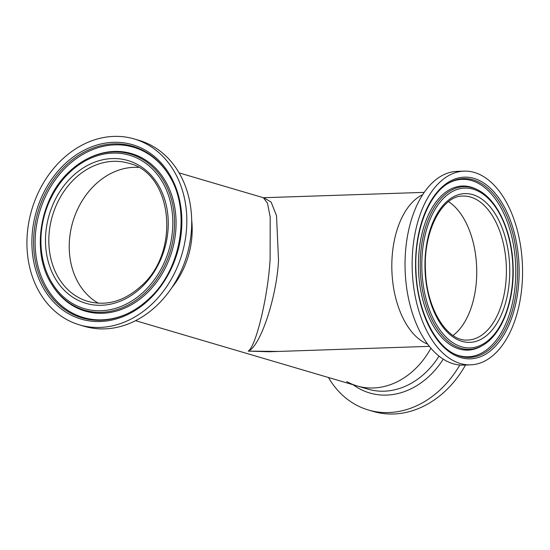 <?xml version="1.0" encoding="UTF-8"?>
<svg xmlns="http://www.w3.org/2000/svg" width="550" height="550" viewBox="0 0 550 550"><rect width="100%" height="100%" fill="white"/><g stroke="black" fill="none" stroke-linecap="round" stroke-linejoin="round"><path stroke-width="0.82" d="M453.049 335.479A72.029 40.996 88.1 0 0 476.41 281.057A72.029 40.996 88.1 0 0 448.532 201.63A72.029 40.996 88.1 0 1 476.671 267.678A72.029 40.996 88.1 0 1 453.049 335.479M69.451 240.322A72.029 58.197 -73.6 0 0 98.381 303.229A72.029 58.197 -73.6 0 1 95.59 184.278A72.029 58.197 -73.6 0 1 138.401 167.392A72.029 58.197 -73.6 0 0 69.451 240.322M422.668 194.679A77.034 43.842 88.1 0 0 392.164 256.231A77.034 43.842 88.1 0 0 427.707 344.156A77.034 43.842 88.1 0 1 391.882 270.538A77.034 43.842 88.1 0 1 422.668 194.679M263.835 197.78L271.102 202.056L276.519 215.689L278.52 260.067C276.863 296.952 260.184 347.029 248.188 351.12C256.025 346.61 268.077 296.072 270.105 259.222L270.201 217.078L267.499 203.252L263.381 197.725L424.208 192.376M191.943 236.197A77.034 62.239 -73.6 0 0 191.682 220.131A77.034 62.239 -73.6 0 1 171.744 287.808A77.034 62.239 -73.6 0 0 191.943 236.197M135.561 320.678L357.122 385.949A77.034 62.239 -73.6 0 0 430.918 348.184A77.034 62.239 106.4 0 1 357.122 385.949A77.034 62.239 106.4 0 1 346.692 381.556M278.424 351.436L248.188 351.12L269.026 351.752L429.399 346.349M464.09 171.139L456.981 171.38A96.91 55.151 88.1 0 0 405.103 269.28A96.91 55.151 88.1 0 0 462.584 365.104A96.91 55.151 88.1 0 0 463.513 365.09L470.614 364.849A96.91 55.151 88.1 0 0 522.5 266.949A96.91 55.151 88.1 0 0 465.011 171.119A96.91 55.151 88.1 0 0 464.09 171.139A96.91 55.151 88.1 0 0 412.204 269.039A96.91 55.151 88.1 0 0 469.693 364.87A96.91 55.151 88.1 0 0 470.614 364.849M459.814 364.994A96.91 78.306 106.4 0 1 368.383 409.991A96.91 78.306 106.4 0 1 355.266 404.463A96.91 78.306 106.4 0 1 328.426 377.499M465.506 365.021A96.91 78.306 106.4 0 1 373.271 411.434L368.383 409.991M79.482 324.878L84.37 326.315A96.91 78.306 -73.6 0 0 156.228 306.082A96.91 78.306 -73.6 0 0 191.132 211.008A96.91 78.306 -73.6 0 0 139.143 140.394L134.262 138.958A96.91 78.306 -73.6 0 0 62.404 159.191A96.91 78.306 -73.6 0 0 27.5 254.265A96.91 78.306 -73.6 0 0 79.482 324.878A96.91 78.306 -73.6 0 0 151.346 304.645A96.91 78.306 -73.6 0 0 186.244 209.571A96.91 78.306 -73.6 0 0 134.262 138.958M467.892 340.044A72.029 40.996 88.1 0 0 467.974 340.038A72.029 40.996 88.1 0 0 506.351 267.128A72.029 40.996 88.1 0 0 463.629 196.061A72.029 40.996 88.1 0 0 463.121 196.068A72.029 40.996 88.1 0 0 463.038 196.068M469.15 342.389A74.422 42.357 88.1 0 0 509.719 267.816A74.422 42.357 88.1 0 0 465.554 193.6A74.422 42.357 88.1 0 0 424.985 268.173A74.422 42.357 88.1 0 0 469.15 342.389M469.542 358.861A90.901 51.734 88.1 0 0 519.104 267.781A90.901 51.734 88.1 0 0 465.156 177.127A90.901 51.734 88.1 0 0 415.601 268.207A90.901 51.734 88.1 0 0 469.542 358.861M468.737 357.466A89.478 50.923 88.1 0 0 517.516 267.809A89.478 50.923 88.1 0 0 464.42 178.571A89.478 50.923 88.1 0 0 448.745 183.04C428.312 194.239 413.909 232.258 415.979 271.178C417.244 309.134 433.922 344.431 454.506 354.007A89.478 50.923 88.1 0 0 468.737 357.466M453.867 353.684A88.77 50.518 88.1 0 0 467.342 356.799A88.77 50.518 88.1 0 0 515.735 267.857A88.77 50.518 88.1 0 0 463.059 179.334A88.77 50.518 88.1 0 0 448.126 183.411M477.558 189.812L476.272 189.173A82.094 46.722 88.1 0 0 475.901 188.994A82.094 46.722 88.1 0 0 463.217 186.003A82.094 46.722 88.1 0 0 418.461 268.262A82.094 46.722 88.1 0 0 467.177 350.13A82.094 46.722 88.1 0 0 481.202 346.239A82.094 46.722 88.1 0 0 481.559 346.032L482.797 345.311C501.793 334.696 514.442 301.4 513.123 266.881C512.318 232.052 497.393 199.196 477.558 189.812A81.386 46.317 88.1 0 0 464.612 186.67A81.386 46.317 88.1 0 0 420.248 268.214A81.386 46.317 88.1 0 0 468.538 349.374A81.386 46.317 88.1 0 0 482.797 345.311M469.281 347.923A79.963 45.506 88.1 0 0 512.875 267.802A79.963 45.506 88.1 0 0 465.424 188.066A79.963 45.506 88.1 0 0 421.829 268.187A79.963 45.506 88.1 0 0 469.281 347.923M439.031 356.111A77.034 62.239 106.4 0 1 367.991 389.152L357.122 385.949M443.272 359.15A80.224 64.817 106.4 0 1 358.806 388.396A80.224 64.817 106.4 0 1 353.203 384.794M128.343 163.157A72.029 58.197 -73.6 0 0 128.109 163.089A72.029 58.197 -73.6 0 0 75.185 178.262A72.029 58.197 -73.6 0 0 49.211 248.627A72.029 58.197 -73.6 0 0 87.395 301.262A72.029 58.197 -73.6 0 0 87.636 301.338M141.027 287.767A74.422 60.136 -73.6 0 0 157.891 184.319A74.422 60.136 -73.6 0 0 72.724 176.069A74.422 60.136 -73.6 0 0 55.852 279.517A74.422 60.136 -73.6 0 0 141.027 287.767M148.589 300.135A90.901 73.453 -73.6 0 0 169.194 173.772A90.901 73.453 -73.6 0 0 65.161 163.694A90.901 73.453 -73.6 0 0 44.55 290.056A90.901 73.453 -73.6 0 0 148.589 300.135M127.215 313.761C134.784 310.2 141.852 305.367 148.404 299.262C182.009 269.438 191.572 209.041 168.334 174.178A89.478 72.297 -73.6 0 0 66.344 164.924A89.478 72.297 -73.6 0 0 40.329 277.942A89.478 72.297 -73.6 0 0 127.215 313.761A89.478 72.297 -73.6 0 0 148.466 299.228M167.998 173.669L168.561 174.542A88.77 71.72 -73.6 0 0 167.998 173.669A88.77 71.72 -73.6 0 0 67.623 165.736A88.77 71.72 -73.6 0 0 41.525 277.145A88.77 71.72 -73.6 0 0 126.651 314.002A88.77 71.72 -73.6 0 0 127.607 313.576M51.989 284.735A81.386 65.759 -73.6 0 0 144.753 293.15A81.386 65.759 -73.6 0 0 168.41 190.355A81.386 65.759 -73.6 0 0 89.389 157.781C82.445 161.047 75.983 165.468 70.001 171.036C39.469 198.206 30.779 252.78 51.989 284.735L52.449 285.471A82.094 66.33 -73.6 0 0 53.192 286.632A82.094 66.33 -73.6 0 0 146.025 293.961A82.094 66.33 -73.6 0 0 170.163 190.933A82.094 66.33 -73.6 0 0 91.431 156.839A82.094 66.33 -73.6 0 0 90.179 157.41L89.389 157.781A81.386 65.759 -73.6 0 0 70.056 171.002M143.564 291.926A79.963 64.604 -73.6 0 0 161.693 180.771A79.963 64.604 -73.6 0 0 70.18 171.909A79.963 64.604 -73.6 0 0 52.057 283.058A79.963 64.604 -73.6 0 0 143.564 291.926M179.101 172.892L263.381 197.725M467.974 340.038L467.17 340.058C447.219 341.426 426.408 308.557 425.48 270.353C423.17 231.069 442.372 195.36 462.956 196.075L463.121 196.068M128.109 163.089L128.583 163.226C172.672 173.037 181.032 252.202 140.745 286.413C123.998 301.304 106.37 306.302 87.869 301.407L87.395 301.262"/></g></svg>

